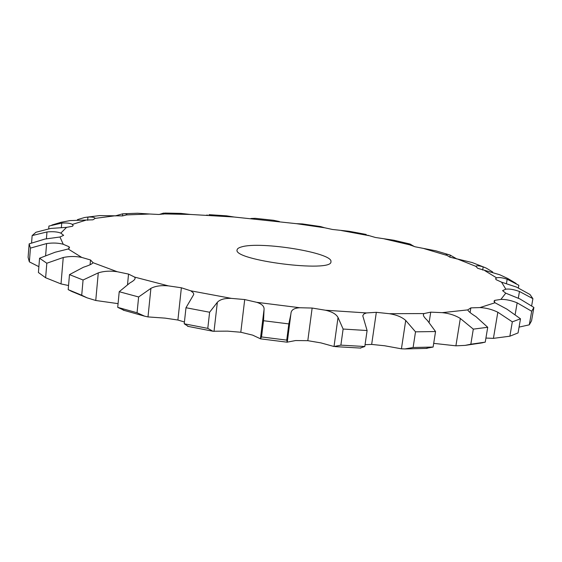 <?xml version="1.0" encoding="UTF-8"?>
<svg xmlns="http://www.w3.org/2000/svg" width="562" height="562" viewBox="0 0 562 562"><rect width="100%" height="100%" fill="white"/><g stroke="black" fill="none" stroke-linecap="round" stroke-linejoin="round"><path stroke-width="0.84" d="M126.689 214.916L126.893 214.579C126.857 213.925 125.488 213.672 122.769 213.813L122.474 215.913L126.689 214.916L149.766 214.017L158.702 214.473L164.469 213.918L190.413 214.452L234.15 217.023L296.385 223.669L324.703 227.786L332.437 229.465L348.939 231.256L357.383 232.794M409.48 243.894L393.864 240.241L375.388 237.473L367.674 235.218M122.488 215.913L99.643 215.59L86.288 217.248M77.401 220.262L77.458 219.637L84.644 217.487L87.932 217.08C92.231 216.876 94.648 217.304 95.182 218.372L92.934 219.812L70.053 220.592L61.047 222.292L51.83 225.053M48.704 228.72L48.922 226.065L61.743 223.093C66.927 222.756 70.461 223.198 72.336 224.421L73.172 225.495L72.442 226.282L66.569 227.357L50.812 228.425L35.961 232.254L32.146 235.583L31.577 242.812M32.146 235.583L46.976 231.958C52.884 231.396 57.493 231.783 60.808 233.111L63.632 235.338L59.951 237.002L44.897 239.068L29.154 243.859L28.1 257.368L29.357 261.864L38.883 266.683M29.154 243.859L30.439 248.109L46.604 243.564C52.947 242.686 58.497 242.925 63.246 244.273L69.035 246.746L69.54 247.737L68.199 248.994L55.132 252.233L39.558 258.232L38.413 272.514L45.627 277.747L61.005 283.915L68.543 285.531M39.558 258.232L46.815 263.227L63.239 257.494C69.576 256.195 75.758 256.174 81.778 257.438L90.517 259.974L93.053 262.707C92.28 263.922 89.091 265.426 83.478 267.217L69.484 274.614L68.192 289.634L72.99 292.001M69.484 274.614L83.071 280.002L98.28 272.872C104.019 271.074 110.342 270.694 117.254 271.734L128.543 274.087L134.669 277.108L135.133 278.359C134.929 279.616 133.222 281.112 130.005 282.848L119.214 291.713L117.718 307.351L124.638 310.561M119.214 291.713L138.631 296.968L150.904 288.362C155.379 286.03 161.217 285.201 168.41 285.882L181.371 287.779L190.827 290.828L193.468 293.048L193.735 294.516L185.98 307.73L184.231 323.789L188.368 326.452M185.98 307.73L209.612 312.24L217.353 302.286C219.974 299.469 224.645 298.162 231.375 298.38L244.716 299.553L256.693 302.307C261.885 303.937 264.344 306.318 264.063 309.451L263.536 320.726L261.527 336.94L260.417 338.837L263.936 310.4M290.884 314.158L288.826 323.909L286.739 340.115L287.266 342.209L291.039 312.795C291.545 309.718 294.488 308.039 299.876 307.744L312.142 308.046L325.356 310.21C331.938 311.671 336.16 314.095 338.029 317.481L343.122 329.044L340.881 345.131L334.018 346.515L320.93 342.89L307.8 340.677L295.591 340.544L287.273 342.146M343.122 329.044L367.098 330.533L362.771 315.76L363.853 313.996L366.445 312.936L376.322 312.324L389.333 313.701C396.477 314.825 401.935 317.073 405.715 320.445L415.515 331.826L413.112 347.506L404.963 348.932L401.43 348.819L384.591 345.756L371.665 344.422L365.061 344.682M415.515 331.826L435.557 331.538L427.253 320.277C424.535 317.783 423.235 315.9 423.355 314.629L424.085 313.561L430.724 312.142L442.217 312.655C449.164 313.364 455.199 315.296 460.32 318.464L473.309 329.135L470.83 344.218L465.083 345.391L455.901 345.827L433.702 343.361M473.309 329.135L487.725 327.281L475.972 316.645C470.97 313.519 468.23 311.271 467.76 309.894L470.844 307.878L479.906 307.583C486.039 307.85 492.01 309.402 497.827 312.226L512.326 321.85L509.86 336.202L493.422 338.359L485.926 338.064M512.326 321.85L520.503 318.802L506.896 309.135L495.01 302.756L493.998 301.19L494.715 300.368L500.897 299.406C505.814 299.272 511.237 300.417 517.159 302.841L531.68 311.25L529.299 324.822L519.07 327.105M531.68 311.25L533.9 307.442L519.85 298.9L505.758 293.167L502.576 290.631L505.821 289.177C509.341 288.713 513.886 289.479 519.464 291.488L532.902 298.668L531.666 305.728M532.902 298.668L529.973 294.495L516.555 287.105L501.557 282.166L496.106 279.665L495.586 278.71L496.632 277.881C498.74 277.164 502.252 277.614 507.177 279.223L518.831 285.278L518.389 287.856M516.134 283.487L507.851 278.534L499.695 274.734L477.721 268.299L475.866 266.346C476.632 265.447 479.07 265.629 483.172 266.887L486.186 268.074L492.649 271.959L492.551 272.556M484.662 267.435L472.15 262.538L449.944 257.185L445.982 254.79C446.172 254.172 447.549 254.263 450.113 255.064L457.047 259.054M449.193 254.776L435.873 250.828L415.149 246.795L409.684 244.828L408.757 243.971L409.888 243.992L414.461 246.606M241.541 246.915C260.41 240.972 333.568 252.879 330.934 261.716C332.648 272.963 232.647 260.332 237.108 249.865C237.283 248.657 238.759 247.673 241.541 246.915M209.612 312.24L207.785 328.377L212.928 331.243L227.533 331.137L240.796 332.24L252.675 335.142L260.424 338.781M138.631 296.968L137.058 312.76L144.596 316.16L147.996 316.919L165.024 318.12L177.894 320.031L184.427 321.991M83.071 280.002L81.715 295.233L87.075 297.832L95.751 300.487L118.076 303.642M324.703 227.786L320.502 226.556L302.349 223.922L296.385 223.669M279.398 221.526L273.532 220.29L255.303 218.337L250.947 218.485M234.15 217.023L226.591 215.836L209.022 214.663M206.465 215.176L207.42 215.042M190.413 214.452L180.866 213.398L164.863 213.061M164.469 213.918L165.565 213.321L163.486 213.117L159.313 214.466M149.766 214.017L137.592 213.237L123.738 213.764M122.671 213.82L115.027 215.963M288.826 323.909L263.536 320.726M533.9 307.442L531.561 320.776L529.299 324.822M520.503 318.802L518.066 332.915L509.86 336.202M487.725 327.281L485.245 342.139L480.089 343.22M485.245 342.139L470.83 344.218M435.557 331.538L433.119 347.049L425.61 348.447M433.119 347.049L413.112 347.506M367.098 330.533L364.801 346.515L360.066 348.061M364.801 346.515L340.881 345.131M287.266 342.209L260.424 338.83M286.739 340.115L261.527 336.94M207.785 328.377L184.231 323.789M81.715 295.233L68.192 289.634M137.058 312.76L117.718 307.351M30.439 248.109L29.357 261.864M46.815 263.227L45.627 277.747M341.345 230.532L368.637 235.618M95.182 218.372L114.072 215.913M72.336 224.421L85.501 220.318M60.808 233.111L66.569 227.357M63.246 244.273L59.951 237.002M81.778 257.438L68.199 248.994M117.254 271.734L93.053 262.707M168.41 285.882L134.669 277.108M231.375 298.38L190.827 290.828M299.876 307.744L256.693 302.307M366.445 312.936L325.356 310.21M424.085 313.561L389.333 313.701M467.76 309.894L442.217 312.655M495.01 302.756L479.906 307.583M505.758 293.167L500.897 299.406M501.557 282.166L505.821 289.177M484.809 270.638L496.632 277.881M458.114 259.272L475.866 266.346M423.924 248.573L446.102 255.176M384.387 238.906L409.684 244.828M410.794 244.294L410.639 245.306M450.225 255.099L449.902 257.171M483.172 266.887L482.653 270.062M507.177 279.223L506.425 283.67M519.464 291.488L518.304 298.232M163.486 213.117L163.38 214.157M517.159 302.841L515.185 314.327M494.715 300.368L494.405 302.208M497.827 312.226L493.422 338.359M470.844 307.878L470.085 312.549M87.932 217.08L87.644 220.297M460.32 318.464L455.901 345.827M430.731 312.142L429.164 322.202M61.743 223.093L61.363 227.617M405.715 320.445L401.43 348.819M376.329 312.324L371.665 344.422M46.976 231.958L46.414 238.829M338.029 317.481L334.018 346.515M312.142 308.046L307.8 340.677M46.604 243.564L45.648 255.281M69.035 246.746L68.873 248.636M244.716 299.553L240.796 332.24M217.353 302.286L214.01 331.411M63.239 257.494L61.005 283.915M90.517 259.974L90.089 264.744M181.371 287.779L177.901 320.038M150.904 288.362L147.996 316.919M98.28 272.872L95.751 300.487M128.543 274.087L127.546 284.337M357.706 232.851L366.269 234.48M482.505 342.806L465.083 345.391M427.148 348.384L404.963 348.932M360.818 348.089L335.135 346.621M212.928 331.243L187.638 326.297M70.77 291.004L87.075 297.832M123.176 310.126L144.596 316.16"/></g></svg>
